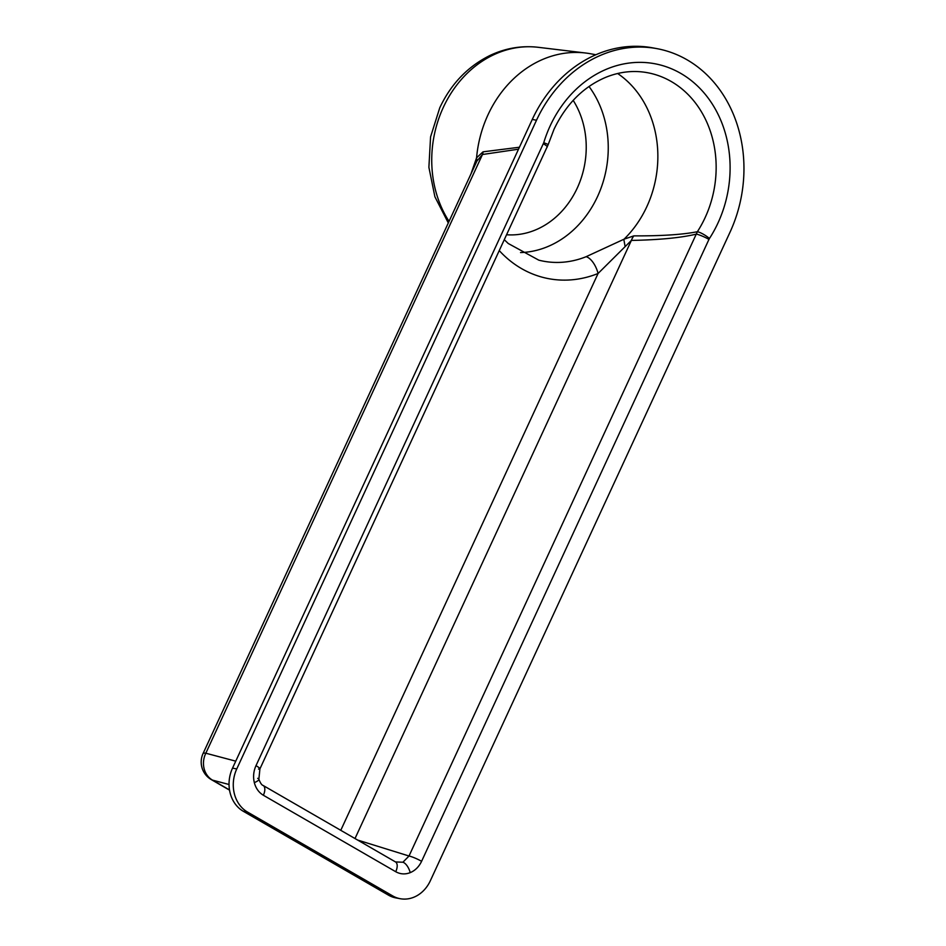 <?xml version="1.0" encoding="UTF-8"?>
<svg xmlns="http://www.w3.org/2000/svg" width="946" height="946" viewBox="0 0 946 946"><rect width="100%" height="100%" fill="white"/><g stroke="black" fill="none" stroke-linecap="round" stroke-linejoin="round"><path stroke-width="1.42" d="M499.358 250.714A118.167 100.11 100.6 0 0 598.073 273.489L631.372 240.426C659.563 239.87 681.226 237.765 696.386 234.1A10.146 1.537 24.8 0 1 708.956 239.397L709.465 238.475A112.645 95.416 100.6 0 0 718.002 222.949A112.645 95.416 100.6 0 0 680.765 73.398A112.645 95.416 100.6 0 0 550.123 125.972A112.645 95.416 100.6 0 0 543.737 142.74A10.146 0.698 16.9 0 1 548.148 144.691L259.914 768.909A10.146 1.537 24.8 0 1 258.53 769.074M709.465 238.475A10.146 2.341 -147.1 0 0 697.379 231.711L409.015 856.012L402.913 862.232L395.511 861.936A10.146 5.168 120 0 1 395.735 871.715C400.335 874.27 405.16 874.577 410.197 872.65C415.188 870.545 418.983 866.761 421.597 861.309L708.956 239.397M357.612 840.048L409.015 856.012A10.146 1.537 24.8 0 1 421.597 861.309M257.714 778.345A10.146 2.566 166 0 1 258.873 779.161C260.304 783.016 261.735 785.121 263.142 785.476L263.142 785.476A10.146 5.168 120 0 1 263.366 795.255L395.735 871.715M548.148 144.691L554.037 129.235C566.169 103.977 583.564 86.606 606.22 77.134C620.032 71.648 633.844 70.181 647.667 72.736A102.487 86.819 -79.4 0 1 705.137 217.592A102.487 86.819 -79.4 0 1 697.379 231.711C682.728 234.62 661.561 236.003 633.855 235.873L624.053 239.184L586.094 256.709A101.943 86.358 -79.4 0 1 538.782 260.15L508.227 243.489L504.395 239.799M617.643 73.504A102.487 86.819 -79.4 0 1 646.839 206.654A102.487 86.819 -79.4 0 1 624.053 239.184M471.203 173.236L476.571 157.805A110.611 93.701 -79.4 0 1 487.959 114.904A110.611 93.701 -79.4 0 1 585.633 53.011A110.611 93.701 -79.4 0 1 590.789 53.804L595.862 54.75M476.571 157.805L483.039 151.833L519.425 147.233M392.685 895.921A32.471 27.505 100.6 0 0 400.158 898.7A32.471 27.505 100.6 0 0 430.335 880.761L729.91 232.444A129.886 110.02 100.6 0 0 657.163 48.684A129.886 110.02 100.6 0 0 536.5 120.237L236.76 768.932A32.471 27.505 100.6 0 0 247.497 812.046L392.685 895.921L388.439 895.129A32.471 27.505 100.6 0 0 395.913 897.908L400.158 898.7M657.163 48.684L652.917 47.891A129.886 110.02 100.6 0 0 532.267 119.444L232.527 768.14A32.471 27.505 100.6 0 0 243.264 811.254L388.439 895.129M518.514 149.196L482.472 154.505L476.89 161.116L203.059 753.536A20.292 3.086 24.8 0 1 205.826 753.217L235.755 761.163M229.038 784.506L212.531 780.131A20.292 17.844 -75.1 0 1 205.826 753.217L482.472 154.505A8.124 6.823 84 0 0 483.039 151.833M476.89 161.116L476.583 158.041M340.773 830.316L598.073 273.489A16.236 7.592 -111.9 0 0 586.094 256.709M624.999 245.948L623.852 239.492M355.01 838.534L631.372 240.426A16.236 12.795 -91.1 0 1 633.855 235.873M543.737 142.74L255.999 765.657A10.146 1.537 24.8 0 1 259.914 768.909L258.873 779.161A10.146 2.566 166 0 1 254.32 782.614C255.834 788.314 258.849 792.535 263.366 795.255M543.359 143.745A10.146 1.537 24.8 0 1 547.273 146.997M402.913 862.232A10.146 4.742 68.1 0 1 410.197 872.65M520.525 252.57A99.354 84.17 100.6 0 0 597.565 196.496A99.354 84.17 100.6 0 0 589.015 86.488M573.181 100.371A83.13 70.418 -79.4 0 1 577.297 187.97A83.13 70.418 -79.4 0 1 506.725 234.762M448.262 222.878L434.9 196.768L428.893 167.324L430.572 136.874L439.772 107.773C450.994 83.922 467.762 66.468 490.052 55.436C505.531 48.128 521.577 45.42 538.191 47.3A107.466 91.041 100.6 0 0 443.296 107.43A107.466 91.041 100.6 0 0 448.995 221.293M536.5 120.237L532.267 119.444M236.76 768.932L232.527 768.14M247.497 812.046L243.264 811.254M229.535 790.135L211.336 779.622A20.292 10.335 -60 0 0 212.531 780.131L229.5 789.934M255.999 765.657C253.528 771.179 252.972 776.843 254.32 782.614M203.059 753.536A20.292 20.292 0 0 0 211.336 779.622M538.191 47.3L585.633 53.011M263.142 785.476L395.511 861.936"/></g></svg>
